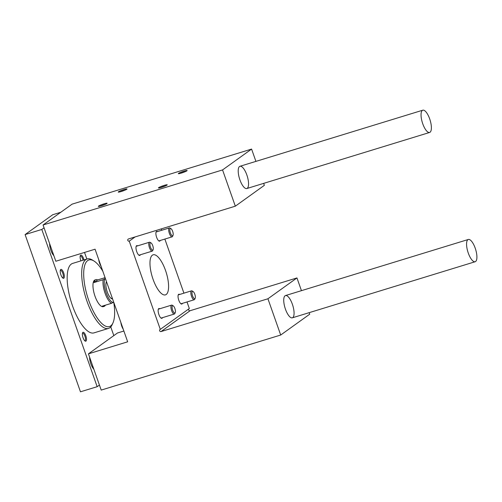 <?xml version="1.0" encoding="UTF-8"?>
<svg xmlns="http://www.w3.org/2000/svg" width="502" height="502" viewBox="0 0 502 502"><rect width="100%" height="100%" fill="white"/><g stroke="black" fill="none" stroke-linecap="round" stroke-linejoin="round"><path stroke-width="0.75" d="M285.061 295.778A11.646 4.06 -107.1 0 1 285.487 295.559A11.646 4.06 -107.1 0 1 292.785 305.505A11.646 4.06 -107.1 0 1 292.321 317.829A11.646 4.06 -107.1 0 1 285.23 308.535A11.646 4.06 -107.1 0 1 285.061 295.778M188.802 308.906A1.167 1.086 54.3 0 0 190.101 310.713L296.958 277.932L267.93 298.772L280.7 335.029L101.203 390.092L88.434 353.841L127.671 341.806L95.066 249.205L55.829 261.247L43.059 224.996L222.555 169.927L235.325 206.178L128.462 238.965A1.167 1.086 54.3 0 0 127.872 240.54A1.167 1.086 54.3 0 0 129.227 241.148L160.301 329.375L189.329 308.529L187.014 301.953M309.188 312.652L309.728 314.183L280.7 335.029M296.958 277.932L301.445 290.664M123.881 331.025L117.468 332.995L88.434 353.841M222.555 169.927L251.59 149.081L72.093 204.151L43.059 224.996M167.009 185.094A4.656 0.508 -19.4 0 0 167.222 184.887A4.656 0.508 -19.4 0 0 162.667 185.891A4.656 0.508 -19.4 0 0 158.488 187.968A4.656 0.508 -19.4 0 0 162.46 187.045A4.656 0.508 -19.4 0 0 167.009 185.094M186.913 170.799A4.656 0.508 -19.4 0 0 187.127 170.598A4.656 0.508 -19.4 0 0 182.571 171.602A4.656 0.508 -19.4 0 0 178.392 173.673A4.656 0.508 -19.4 0 0 182.364 172.751A4.656 0.508 -19.4 0 0 186.913 170.799M106.901 203.536A4.656 0.508 -19.4 0 0 107.108 203.329A4.656 0.508 -19.4 0 0 102.552 204.333A4.656 0.508 -19.4 0 0 98.373 206.404A4.656 0.508 -19.4 0 0 102.345 205.481A4.656 0.508 -19.4 0 0 106.901 203.536M126.805 189.241A4.656 0.508 -19.4 0 0 127.019 189.034A4.656 0.508 -19.4 0 0 122.463 190.038A4.656 0.508 -19.4 0 0 118.284 192.109A4.656 0.508 -19.4 0 0 122.256 191.187A4.656 0.508 -19.4 0 0 126.805 189.241M239.536 166.495A11.646 4.06 -107.1 0 1 239.962 166.281A11.646 4.06 -107.1 0 1 247.26 176.221A11.646 4.06 -107.1 0 1 246.796 188.545A11.646 4.06 -107.1 0 1 239.705 179.252A11.646 4.06 -107.1 0 1 239.536 166.495M263.663 183.374L264.353 185.332L235.325 206.178M251.59 149.081L255.92 161.387M135.113 236.925L129.227 241.148M137.598 245.867A5.127 1.788 72.9 0 0 136.751 245.641A5.127 1.788 72.9 0 0 136.544 251.063A5.127 1.788 72.9 0 0 139.757 255.436A5.127 1.788 72.9 0 0 139.945 255.342A5.127 1.788 72.9 0 0 140.328 254.771M157.502 231.573A5.127 1.788 72.9 0 0 156.655 231.347A5.127 1.788 72.9 0 0 156.448 236.768A5.127 1.788 72.9 0 0 159.661 241.142A5.127 1.788 72.9 0 0 159.849 241.048A5.127 1.788 72.9 0 0 160.238 240.477M159.743 308.761A5.127 1.788 72.9 0 0 158.896 308.535A5.127 1.788 72.9 0 0 158.695 313.957A5.127 1.788 72.9 0 0 161.901 318.331A5.127 1.788 72.9 0 0 162.09 318.237A5.127 1.788 72.9 0 0 162.479 317.666M179.653 294.467A5.127 1.788 72.9 0 0 178.806 294.241A5.127 1.788 72.9 0 0 178.599 299.663A5.127 1.788 72.9 0 0 181.812 304.036A5.127 1.788 72.9 0 0 182 303.942A5.127 1.788 72.9 0 0 182.383 303.371M152.357 255.185A20.965 7.304 -107.1 0 1 153.129 254.796A20.965 7.304 -107.1 0 1 165.892 271.526A20.965 7.304 -107.1 0 1 166.2 294.492A20.965 7.304 -107.1 0 1 165.428 294.881A20.965 7.304 -107.1 0 1 152.664 278.146A20.965 7.304 -107.1 0 1 152.357 255.185M161.286 228.893L161.769 230.261M164.863 239.059L183.914 293.155M190.101 310.713L161.067 331.558A1.167 1.086 54.3 0 1 160.006 329.519A1.167 1.086 54.3 0 1 160.301 329.375M161.067 331.558L267.93 298.772M125.161 190.082A3.903 0.427 -19.4 0 0 120.386 191.764M105.257 204.377A3.903 0.427 -19.4 0 0 100.475 206.058M185.269 171.64A3.903 0.427 -19.4 0 0 180.494 173.328M165.365 185.935A3.903 0.427 -19.4 0 0 160.584 187.616M105.382 278.503L103.23 279.708A13.974 4.869 72.9 0 0 105.043 293.181A13.974 4.869 72.9 0 0 111.532 303.296L113.69 302.091M104.843 278.892A13.046 4.549 72.9 0 0 106.154 292.729A13.046 4.549 72.9 0 0 113.151 302.48M60.811 212.252L52.748 214.724L25.1 234.578L80.471 391.811L97.168 386.691L41.798 229.452L25.1 234.578M84.531 252.443L86.859 259.051M110.76 326.915L113.822 335.612M99.434 385.065L97.168 386.691M41.798 229.452L44.057 227.826M108.488 328.427L93.962 332.882A36.339 12.663 -107.1 0 1 71.842 303.886A36.339 12.663 -107.1 0 1 71.309 264.077A36.339 12.663 -107.1 0 1 72.652 263.406L87.179 258.95A36.339 12.663 72.9 0 0 85.723 297.404A36.339 12.663 72.9 0 0 108.488 328.427A36.339 12.663 72.9 0 0 109.831 327.756A36.339 12.663 72.9 0 0 112.228 324.556L112.975 322.88A34.845 12.148 72.9 0 0 113.722 302.179M89.626 357.229A8.383 2.924 72.9 0 0 93.855 369.227M49.635 243.671A8.383 2.924 72.9 0 0 53.865 255.669M85.967 341.109A4.656 1.625 72.9 0 0 85.597 335.179A4.656 1.625 72.9 0 0 82.585 332.782A4.656 1.625 72.9 0 0 82.874 337.218A4.656 1.625 72.9 0 0 85.12 341.053A4.656 1.625 72.9 0 0 85.967 341.109M63.817 278.215A4.656 1.625 72.9 0 0 63.447 272.285A4.656 1.625 72.9 0 0 60.435 269.888A4.656 1.625 72.9 0 0 60.729 274.324A4.656 1.625 72.9 0 0 62.97 278.158A4.656 1.625 72.9 0 0 63.817 278.215M83.972 259.936A4.656 1.625 72.9 0 0 82.121 255.813A4.656 1.625 72.9 0 0 80.339 255.593A4.656 1.625 72.9 0 0 80.922 260.871M83.037 260.218A3.903 1.362 72.9 0 0 80.364 256.026A3.903 1.362 72.9 0 0 80.182 256.127M62.543 277.801A3.903 1.362 72.9 0 0 62.744 277.782A3.903 1.362 72.9 0 0 62.888 277.713A3.903 1.362 72.9 0 0 62.832 273.439A3.903 1.362 72.9 0 0 60.46 270.321A3.903 1.362 72.9 0 0 60.278 270.421M84.687 340.695A3.903 1.362 72.9 0 0 84.894 340.676A3.903 1.362 72.9 0 0 85.039 340.607A3.903 1.362 72.9 0 0 84.982 336.334A3.903 1.362 72.9 0 0 82.604 333.215A3.903 1.362 72.9 0 0 82.428 333.315M467.895 239.686A11.646 4.06 -107.1 0 1 468.322 239.473A11.646 4.06 -107.1 0 1 475.62 249.412A11.646 4.06 -107.1 0 1 475.156 261.737A11.646 4.06 -107.1 0 1 468.065 252.443A11.646 4.06 -107.1 0 1 467.895 239.686M422.37 110.402A11.646 4.06 -107.1 0 1 422.797 110.189A11.646 4.06 -107.1 0 1 430.095 120.135A11.646 4.06 -107.1 0 1 429.63 132.459A11.646 4.06 -107.1 0 1 422.54 123.159A11.646 4.06 -107.1 0 1 422.37 110.402M102.841 271.293A34.845 12.148 72.9 0 0 93.999 261.027L92.443 260.061A36.339 12.663 72.9 0 0 87.179 258.95M93.999 261.027A34.845 12.148 72.9 0 0 86.313 292.421A34.845 12.148 72.9 0 0 110.672 325.949A34.845 12.148 72.9 0 0 112.975 322.88M103.23 279.708L94.043 282.526A13.974 4.869 -107.1 0 1 95.907 279.664L95.073 279.915A13.974 4.869 72.9 0 0 94.514 294.705A13.974 4.869 72.9 0 0 103.268 306.64L104.102 306.383A13.974 4.869 -107.1 0 1 102.352 306.113L111.532 303.296M105.401 305.178A13.974 4.869 -107.1 0 1 104.617 306.126A13.974 4.869 -107.1 0 1 104.102 306.383M95.907 279.664A13.974 4.869 -107.1 0 1 97.658 279.934L105.081 277.656M106.506 281.697A9.318 3.25 72.9 0 0 106.33 282.036A9.318 3.25 72.9 0 0 106.92 290.903A9.318 3.25 72.9 0 0 111.406 298.571A9.318 3.25 72.9 0 0 112.567 298.897M110.992 298.276A8.559 2.987 72.9 0 0 111.858 298.339A8.559 2.987 72.9 0 0 112.172 298.182A8.559 2.987 72.9 0 0 112.279 298.094M106.631 282.061A8.559 2.987 72.9 0 0 106.16 282.513M94.043 282.526L97.658 279.934M170.95 228.63L170.059 228.071A4.656 1.625 72.9 0 0 169.381 227.927A4.656 1.625 72.9 0 0 169.193 232.859A4.656 1.625 72.9 0 0 172.117 236.837A4.656 1.625 72.9 0 0 172.594 236.342L173.021 235.375A3.803 1.324 72.9 0 0 172.644 231.334A3.803 1.324 72.9 0 0 170.95 228.63A3.803 1.324 72.9 0 0 170.247 232.533A3.803 1.324 72.9 0 0 173.021 235.375M193.101 291.524L192.203 290.965A4.656 1.625 72.9 0 0 191.532 290.821A4.656 1.625 72.9 0 0 191.344 295.753A4.656 1.625 72.9 0 0 194.261 299.732A4.656 1.625 72.9 0 0 194.745 299.236L195.171 298.27A3.803 1.324 72.9 0 0 194.795 294.228A3.803 1.324 72.9 0 0 193.101 291.524A3.803 1.324 72.9 0 0 192.398 295.427A3.803 1.324 72.9 0 0 195.171 298.27M98.712 259.559A6.52 2.272 72.9 0 0 101.109 266.361M151.046 242.924L150.148 242.366A4.656 1.625 72.9 0 0 149.477 242.221A4.656 1.625 72.9 0 0 149.289 247.153A4.656 1.625 72.9 0 0 152.206 251.132A4.656 1.625 72.9 0 0 152.69 250.63L153.116 249.67A3.803 1.324 72.9 0 0 152.74 245.629A3.803 1.324 72.9 0 0 151.046 242.924A3.803 1.324 72.9 0 0 150.343 246.827A3.803 1.324 72.9 0 0 153.116 249.67M120.863 322.453A6.52 2.272 72.9 0 0 123.254 329.256M173.196 305.818L172.299 305.26A4.656 1.625 72.9 0 0 171.621 305.116A4.656 1.625 72.9 0 0 171.439 310.048A4.656 1.625 72.9 0 0 174.357 314.026A4.656 1.625 72.9 0 0 174.834 313.524L175.267 312.564A3.803 1.324 72.9 0 0 174.884 308.523A3.803 1.324 72.9 0 0 173.196 305.818A3.803 1.324 72.9 0 0 172.493 309.721A3.803 1.324 72.9 0 0 175.267 312.564M468.322 239.473L285.487 295.559M475.156 261.737L292.321 317.829M422.797 110.189L239.962 166.281M429.63 132.459L246.796 188.545M158.814 240.916L172.117 236.837M156.078 232.012L169.381 227.927M180.965 303.81L194.261 299.732M178.229 294.906L191.532 290.821M138.91 255.211L152.206 251.132M136.174 246.3L149.477 242.221M161.054 318.105L174.357 314.026M158.325 309.194L171.621 305.116"/></g></svg>

